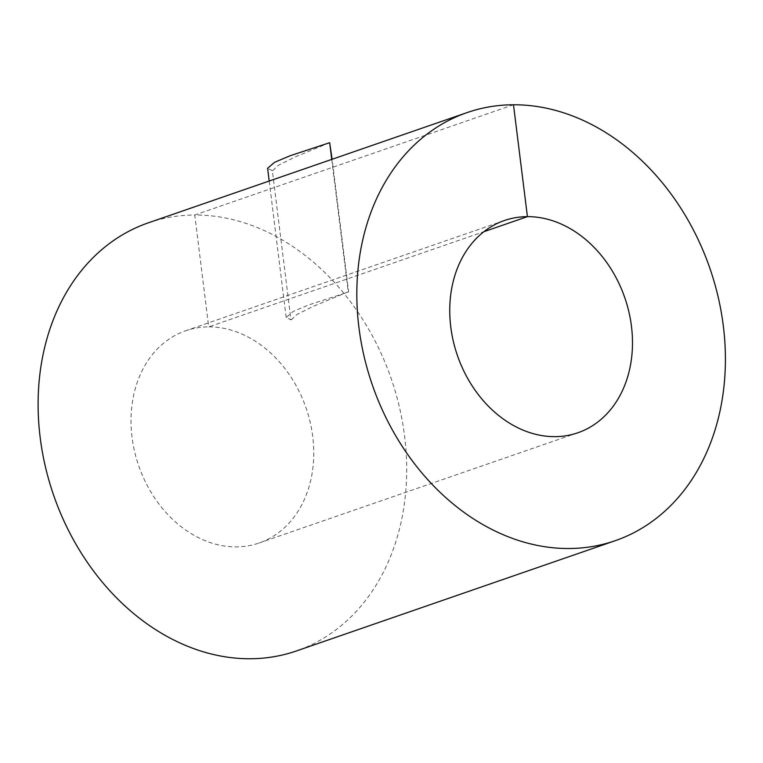 <?xml version="1.0" encoding="UTF-8"?>
<svg xmlns="http://www.w3.org/2000/svg" width="763" height="763" viewBox="0 0 763 763"><rect width="100%" height="100%" fill="white"/><g stroke="black" fill="none" stroke-linecap="round" stroke-linejoin="round"><path stroke-width="0.57" stroke-dasharray="3.81 2.86" d="M329.664 142.691L294.909 157.064L280.593 164.169C275.758 166.487 275.825 168.594 272.353 170.674L290.932 319.831L286.192 317.456L293.145 311.476L308.634 304.952L348.643 291.924L332.115 159.267M331.743 159.4L348.243 291.847L313.488 306.221L299.172 313.335C294.337 315.653 294.404 317.751 290.932 319.831M272.353 170.674L267.613 168.289M148.356 222.825A226.506 178.571 -109.1 0 1 194.765 215.013L208.7 326.879A112.304 88.537 -109.1 0 1 310.159 422.111A112.304 88.537 -109.1 0 1 259.105 543.018A112.304 88.537 -109.1 0 1 138.723 465.831A112.304 88.537 -109.1 0 1 185.686 330.751A112.304 88.537 -109.1 0 1 208.7 326.879L483.933 231.685M513.489 104.769L194.765 215.013A226.506 178.571 -109.1 0 1 399.402 407.08A226.506 178.571 -109.1 0 1 296.435 650.953M286.192 317.456L269.196 181.031M504.41 220.517L185.686 330.751M577.829 432.783L259.105 543.018"/><path stroke-width="1.14" d="M269.196 181.031L267.613 168.289L274.566 162.319L290.054 155.786L329.664 142.691L331.743 159.4M329.664 142.691L332.115 159.267M513.489 104.769A226.506 178.571 -109.1 0 1 718.126 296.845A226.506 178.571 -109.1 0 1 615.159 540.719A226.506 178.571 -109.1 0 1 372.363 385.019A226.506 178.571 -109.1 0 1 467.08 112.59A226.506 178.571 -109.1 0 1 513.489 104.769L527.424 216.644A112.304 88.537 -109.1 0 1 628.884 311.876A112.304 88.537 -109.1 0 1 577.829 432.783A112.304 88.537 -109.1 0 1 457.447 355.587A112.304 88.537 -109.1 0 1 504.41 220.517A112.304 88.537 -109.1 0 1 527.424 216.644L483.933 231.685M615.159 540.719L296.435 650.953A226.506 178.571 -109.1 0 1 53.639 495.254A226.506 178.571 -109.1 0 1 148.356 222.825L467.08 112.59"/></g></svg>
